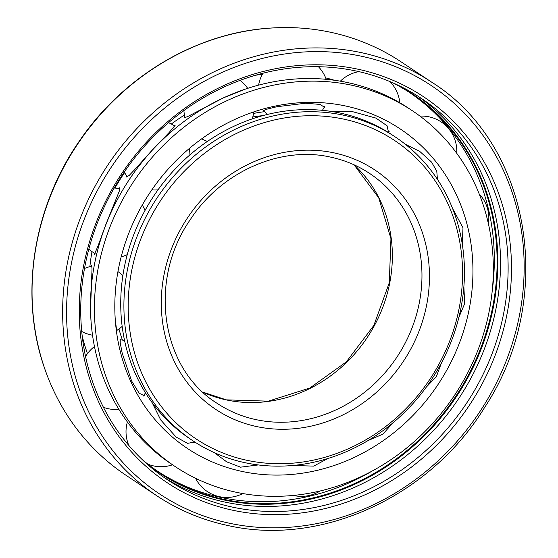 <?xml version="1.0" encoding="UTF-8"?>
<svg xmlns="http://www.w3.org/2000/svg" width="558" height="558" viewBox="0 0 558 558"><rect width="100%" height="100%" fill="white"/><g stroke="black" fill="none" stroke-linecap="round" stroke-linejoin="round"><path stroke-width="0.84" d="M236.641 492.358A213.812 192.782 -56.4 0 1 175.47 466.76A213.812 192.782 -56.4 0 1 115.443 214.063A213.812 192.782 -56.4 0 1 351.115 85.102A213.812 192.782 123.6 0 1 412.292 110.7A213.812 192.782 123.6 0 1 472.319 363.391A213.812 192.782 123.6 0 1 236.641 492.358M242.493 471.531A191.952 173.064 123.6 0 0 465.421 324.958A191.952 173.064 123.6 0 0 345.262 105.922A191.952 173.064 -56.4 0 0 253.785 111.9A191.952 173.064 -56.4 0 0 115.297 320.118A191.952 173.064 -56.4 0 0 242.493 471.531M412.292 110.7L408.358 108.085A213.812 192.782 123.6 0 0 347.188 82.486A213.812 192.782 -56.4 0 0 245.29 89.141A213.812 192.782 -56.4 0 0 91.024 321.08A213.812 192.782 -56.4 0 0 171.536 464.144L175.47 466.76M89.887 266.654A186.658 168.293 -56.4 0 1 91.993 251.602M114.955 188.074A186.658 168.293 -56.4 0 1 124.594 172.603M171.313 124.022A186.658 168.293 -56.4 0 1 184.489 115.053M245.29 89.141L223.598 97.769L187.523 116.657L184.14 117.752L184.838 116.65M173.817 125.487L175.163 125.264L169.102 132.553L152.913 149.342L134.952 169.374L129.142 175.491L126.443 176.998L126.436 175.442M118.184 188.478L119.572 187.795L119.37 190.955L105.839 224.504L98.062 245.848L94.442 254.267L94.135 253.004M91.121 266.368L91.693 265.28L92.021 268.886L90.508 310.269L91.024 321.08M122.467 340.101A165.67 149.377 -56.4 0 1 118.952 329.004M253.513 113.434A165.67 149.377 -56.4 0 1 264.855 111.649M258.333 464.933L240.54 467.172L226.646 461.815L214.335 452.657M264.136 110.63L263.453 110.491L266.773 109.194L276.866 106.731L305.589 103.23L320.048 104.423L324.693 107.394L323.675 108.231M251.281 112.765L253.667 112.249M117.229 330.176L116.287 327.699L115.199 318.716M144.529 394.276L144.131 395.685L139.165 393.202L131.618 380.995L122.195 353.207L120.214 342.828L120.242 339.229L120.793 339.808M194.791 442.02L187.586 443.352L176.133 437.06L160.711 419.951L152.132 402.66M327.825 458.523L313.708 466.118L292.692 465.477M392.651 423.09L382.983 434.089L367.931 440.618M441.469 362.853L436.384 376.608L426.312 387.099M463.872 286.763L464.688 303.629L458.913 317.237M452.545 208.413L462.994 227.769L462.261 244.048M405.296 144.243L419.804 151.462L431.592 162.134L436.788 171.285L437.437 179.376M332.707 111.649L351.735 111.433L375.911 118.087L387.05 125.766L388.591 132.581M255.536 75.26A203.279 183.282 -56.4 0 1 262.358 74.312M87.467 353.619A203.279 183.282 -56.4 0 1 82.179 335.895M325.656 77.883A203.279 183.282 -56.4 0 1 334.43 80.261M492.24 290.816A227.441 205.065 123.6 0 0 479.252 180.032A227.441 205.065 123.6 0 0 409.502 92.489M157.6 471.231A227.441 205.065 123.6 0 0 221.261 497.527A227.441 205.065 123.6 0 0 265.294 501.712A227.441 205.065 123.6 0 0 372.486 470.861M142.234 459.597A227.441 205.065 123.6 0 0 159.002 472.173A227.441 205.065 123.6 0 0 488.208 325.726A227.441 205.065 -56.4 0 0 410.911 93.416A227.441 205.065 -56.4 0 0 392.832 82.821M355.753 70.936A229.073 206.537 123.6 0 0 89.719 245.855A229.073 206.537 123.6 0 0 167.567 479.831A229.073 206.537 123.6 0 0 233.111 507.257A229.073 206.537 123.6 0 0 499.145 332.331A229.073 206.537 123.6 0 0 421.29 98.361A229.073 206.537 123.6 0 0 355.753 70.936M233.349 510.361A231.675 208.887 123.6 0 0 502.409 333.447A231.675 208.887 123.6 0 0 357.392 69.08A231.675 208.887 123.6 0 0 88.324 245.987A231.675 208.887 123.6 0 0 233.349 510.361M431.787 82.249L401.181 61.896A248.303 223.877 123.6 0 0 330.141 32.169A248.303 223.877 123.6 0 0 273.608 27.9A248.303 223.877 123.6 0 0 41.78 221.77A248.303 223.877 123.6 0 0 45.498 370.875A248.303 223.877 123.6 0 0 126.164 475.388L156.77 495.741C178.469 510.124 202.205 520.063 227.992 525.545C321.234 546.77 429.967 496.683 484.553 407.556C556.445 299.046 531.593 144.787 431.787 82.249A248.303 223.877 123.6 0 0 360.747 52.522A248.303 223.877 123.6 0 0 72.38 242.123A248.303 223.877 123.6 0 0 156.77 495.741M262.825 115.639A157.356 141.871 123.6 0 0 252.802 116.95M122.069 326.451A157.356 141.871 123.6 0 0 122.244 327.009M193.096 440.911L189.922 438.797A182.529 164.575 -56.4 0 1 127.887 252.369A182.529 164.575 -56.4 0 1 339.871 112.988A182.529 164.575 -56.4 0 1 392.093 134.841L395.259 136.947A182.529 164.575 -56.4 0 1 457.295 323.382A182.529 164.575 -56.4 0 1 245.318 462.763A182.529 164.575 -56.4 0 1 193.096 440.911A182.529 164.575 -56.4 0 1 131.06 254.476A182.529 164.575 -56.4 0 1 343.037 115.094A182.529 164.575 -56.4 0 1 395.259 136.947M343.344 119.042A179.216 161.59 123.6 0 0 135.21 255.892A179.216 161.59 123.6 0 0 247.396 460.399A179.216 161.59 123.6 0 0 455.53 323.549A179.216 161.59 123.6 0 0 343.344 119.042M399.165 85.737A227.887 205.47 -56.4 0 1 488.892 325.998A227.887 205.47 123.6 0 1 147.368 464.305M163.801 477.257A229.073 206.537 123.6 0 0 491.542 327.274A229.073 206.537 -56.4 0 0 417.461 95.878M361.026 56.142A245.262 221.135 123.6 0 0 76.181 243.428A245.262 221.135 123.6 0 0 229.715 523.299A245.262 221.135 123.6 0 0 514.553 336.014A245.262 221.135 123.6 0 0 361.026 56.142M45.435 370.714A248.052 223.653 -56.4 0 1 45.379 370.554A248.052 223.653 -56.4 0 1 273.267 27.921A248.052 223.653 -56.4 0 1 273.441 27.907M369.675 173.475A137.945 124.371 -56.4 0 1 416.561 314.37A137.945 124.371 -56.4 0 1 256.352 419.707A137.945 124.371 -56.4 0 1 216.888 403.19C160.927 368.322 147.828 280.325 190.257 219.678C221.247 171.864 280.332 145.673 330.566 157.112C344.732 160.125 357.776 165.58 369.675 173.475M354.121 164.833A137.945 124.371 -56.4 0 1 386.952 294.68A137.945 124.371 -56.4 0 1 226.75 400.009A137.945 124.371 -56.4 0 1 202.91 392.183M256.889 426.612A143.741 129.596 -56.4 0 1 166.919 262.588A143.741 129.596 -56.4 0 1 333.844 152.829A143.741 129.596 -56.4 0 1 423.822 316.853A143.741 129.596 -56.4 0 1 256.889 426.612M195.53 478.262A35.035 35.035 0 0 0 242.835 493.551M293.362 495.427A35.035 35.035 0 0 0 320.132 490.977M488.383 223.653A35.035 35.035 0 0 0 479.224 193.996M456.723 153.248A35.035 35.035 0 0 0 419.986 116.12M358.94 71.64A35.035 35.035 0 0 0 340.359 81.182M388.215 132.344A35.035 35.035 0 0 0 389.149 131.479M399.8 102.742A35.035 35.035 0 0 0 389.868 81.552M262.964 73.237A35.035 35.035 0 0 0 258.619 85.137M263.836 110.17A35.035 35.035 0 0 0 267.177 114.509M322.398 110.324A35.035 35.035 0 0 0 324.596 106.487M326.193 79.32A35.035 35.035 0 0 0 318.43 66.73M183.896 110.575A35.035 35.035 0 0 0 185.116 117.696M201.703 138.816A35.035 35.035 0 0 0 207.45 141.39M252.251 118.882A35.035 35.035 0 0 0 253.688 112.074M247.689 88.352A35.035 35.035 0 0 0 240.073 80.373M174.884 126.206A35.035 35.035 0 0 0 168.523 122.69M124.267 172.031A35.035 35.035 0 0 0 127.475 176.809M151.825 189.859A35.035 35.035 0 0 0 158.005 189.853M189.901 154.894A35.035 35.035 0 0 0 189.301 148.505M119.858 188.806A35.035 35.035 0 0 0 114.188 188.025M88.834 249.084A35.035 35.035 0 0 0 95.104 253.569M121.156 256.889A35.035 35.035 0 0 0 127.259 254.664M144.989 210.54A35.035 35.035 0 0 0 142.29 204.995M91.993 266.201A35.035 35.035 0 0 0 84.509 268.475M81.726 331.487A35.035 35.035 0 0 0 92.53 335.205M116.894 330.385A35.035 35.035 0 0 0 122.16 326.374M122.865 275.61A35.035 35.035 0 0 0 117.947 271.6M124.573 340.589A35.035 35.035 0 0 0 119.991 339.696M94.455 346.546A35.035 35.035 0 0 0 85.541 356.513M103.425 407.305A35.035 35.035 0 0 0 118.889 409.349M143.176 396.117A35.035 35.035 0 0 0 145.471 392.825M127.384 421.974A35.035 35.035 0 0 0 128.828 445.444M147.835 464.13A35.035 35.035 0 0 0 172.513 464.793M194.379 442.501A35.035 35.035 0 0 0 194.575 441.88M273.608 27.9L273.267 27.921C198.934 31.443 124.329 74.96 79.62 140.693C32.238 208.378 18.839 297.923 45.379 370.554L45.498 370.875M202.875 392.155L226.395 399.863L268.349 401.16L309.864 388.026L346.385 361.821L373.86 325.405L389.275 282.787L390.949 238.657L378.749 197.86L354.079 164.819"/></g></svg>
